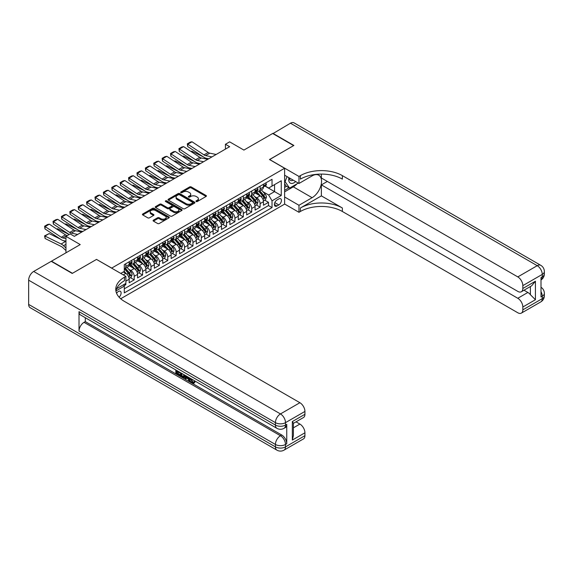 <?xml version="1.0" encoding="UTF-8"?>
<svg xmlns="http://www.w3.org/2000/svg" width="573" height="573" viewBox="0 0 573 573"><rect width="100%" height="100%" fill="white"/><g stroke="black" fill="none" stroke-linecap="round" stroke-linejoin="round"><path stroke-width="0.86" d="M196.174 201.517A0.817 0.473 0 0 0 197.327 201.517L206.079 196.46A1.167 0.673 0 0 0 206.423 195.98A1.167 0.673 0 0 0 206.079 195.508L191.246 186.948A1.167 0.673 0 0 0 189.599 186.948L180.846 191.998A0.817 0.473 0 0 0 181.999 192.664L183.131 192.012A3.732 2.156 0 0 1 188.402 192.012L189.642 192.729A3.732 2.156 0 0 1 190.73 194.247A3.732 2.156 0 0 1 189.642 195.773L188.51 196.424A0.817 0.473 0 0 0 189.663 197.091L190.795 196.439A3.732 2.156 0 0 1 196.066 196.439L197.305 197.148A3.732 2.156 0 0 1 198.394 198.673A3.732 2.156 0 0 1 197.305 200.192L196.174 200.851A0.817 0.473 0 0 0 196.174 201.517L196.174 200.851M119.084 297.172A3.796 2.192 120 0 0 121.01 293.87A3.796 2.192 120 0 0 120.323 291.256A3.796 2.192 120 0 0 118.425 291.442A3.796 2.192 120 0 0 116.598 293.319M153.428 220.147A1.167 0.673 0 0 0 153.091 220.626A1.167 0.673 0 0 0 153.428 221.099L157.589 223.499A1.167 0.673 0 0 0 159.237 223.499L168.963 217.89A1.167 0.673 0 0 0 169.3 217.411A1.167 0.673 0 0 0 168.963 216.938L154.13 208.371A1.167 0.673 0 0 0 152.482 208.371L142.763 213.987A1.167 0.673 0 0 0 142.419 214.467A1.167 0.673 0 0 0 142.763 214.939L147.784 217.84A1.167 0.673 0 0 0 149.438 217.84L153.593 215.441A1.167 0.673 0 0 0 153.936 214.961A1.167 0.673 0 0 0 153.593 214.488L151.1 213.049A3.116 1.798 0 0 1 150.19 211.774A3.116 1.798 0 0 1 152.117 210.112A3.116 1.798 0 0 1 155.512 210.506L165.275 216.143A3.116 1.798 0 0 1 166.184 217.411A3.116 1.798 0 0 1 164.265 219.072A3.116 1.798 0 0 1 160.87 218.685L159.237 217.747A1.167 0.673 0 0 0 157.589 217.747L153.428 220.147L153.428 221.099M96.601 259.462L111.706 268.085L284.616 168.254L269.511 159.53L293.641 145.599L272.655 133.488L243.905 150.083L229.637 141.846L225.44 144.267L229.637 146.688L74.354 236.341L70.157 233.92L65.959 236.341L65.959 252.822M96.601 259.361L72.463 273.292L51.484 261.181L80.227 244.578L65.959 236.341M183.217 208.708A1.167 0.673 0 0 0 184.864 208.708L194.584 203.093A1.167 0.673 0 0 0 194.927 202.62A1.167 0.673 0 0 0 194.584 202.14L179.757 193.581A1.167 0.673 0 0 0 178.11 193.581L168.383 199.196A1.167 0.673 0 0 0 168.047 199.669A1.167 0.673 0 0 0 168.383 200.149L183.217 208.708M165.869 201.689A0.817 0.473 0 0 1 166.693 201.803L166.693 200.837L181.77 209.539A1.167 0.673 0 0 1 182.114 210.019A1.167 0.673 0 0 1 181.77 210.492L172.05 216.107A1.167 0.673 0 0 1 170.403 216.107L155.577 207.541L155.577 206.588A1.167 0.673 0 0 0 155.233 207.068A1.167 0.673 0 0 0 155.577 207.541M155.577 206.588L159.731 204.189A1.167 0.673 0 0 1 161.378 204.189L167.395 207.662A1.167 0.673 0 0 0 169.042 207.662L171.807 206.065A1.167 0.673 0 0 0 172.144 205.592A1.167 0.673 0 0 0 171.807 205.12L165.54 201.503A0.817 0.473 0 0 1 166.693 200.837M124.069 285.712L125.809 284.709L124.713 284.079M125.888 281.121L129.169 279.23L129.169 282.768L134.204 279.86L130.379 277.654M128.739 269.289L130.845 270.506A4.749 2.743 60 0 1 134.204 276.322L137.556 274.388L137.556 277.919L142.598 275.011L138.773 272.812M137.133 264.447L139.239 265.664A4.749 2.743 60 0 1 142.598 271.48L145.95 269.539L145.95 273.077L150.986 270.17L147.168 267.963M145.521 259.598L147.633 260.815A4.749 2.743 60 0 1 150.986 266.631L154.345 264.69L154.345 268.228L159.38 265.32L155.562 263.114M153.915 254.756L156.028 255.966A4.749 2.743 60 0 1 159.38 261.782L162.739 259.848L162.739 263.387L167.774 260.479L163.957 258.273M162.309 249.907L164.422 251.124A4.749 2.743 60 0 1 167.774 256.94L171.134 254.999L171.134 258.538L176.169 255.63L172.351 253.424M170.704 245.058L172.81 246.275A4.749 2.743 60 0 1 176.169 252.091L179.528 250.157L179.528 253.689L184.563 250.788L180.746 248.582M179.098 240.216L181.204 241.434A4.749 2.743 60 0 1 184.563 247.25L187.923 245.308L187.923 248.847L192.958 245.939L189.14 243.733M187.493 235.367L189.599 236.585A4.749 2.743 60 0 1 192.958 242.4L196.317 240.459L196.317 243.998L201.352 241.09L197.535 238.891M195.887 230.525L197.993 231.743A4.749 2.743 60 0 1 201.352 237.551L204.711 235.618L204.711 239.156L209.747 236.248L205.929 234.042M204.282 225.676L206.387 226.894A4.749 2.743 60 0 1 209.747 232.71L213.106 230.769L213.106 234.307L218.141 231.399L214.316 229.193M212.676 220.827L214.782 222.045A4.749 2.743 60 0 1 218.141 227.861L221.493 225.927L221.493 229.465L226.536 226.557L222.711 224.351M221.071 215.985L223.176 217.203A4.749 2.743 60 0 1 226.536 223.019L229.888 221.078L229.888 224.616L234.93 221.708L231.105 219.502M229.465 211.136L231.571 212.354A4.749 2.743 60 0 1 234.93 218.17L238.282 216.229L238.282 219.767L243.317 216.859L239.5 214.66M237.852 206.294L239.965 207.512A4.749 2.743 60 0 1 243.317 213.321L246.677 211.387L246.677 214.925L251.712 212.017L247.894 209.811M246.247 201.445L248.36 202.663A4.749 2.743 60 0 1 251.712 208.479L255.071 206.538L255.071 210.076L260.106 207.168L260.106 203.63A4.749 2.743 -120 0 0 256.747 197.814L254.641 196.596M256.289 204.962L260.106 207.168M129.169 279.23A4.749 2.743 -120 0 0 125.809 273.414L123.288 271.96M137.556 274.388A4.749 2.743 -120 0 0 134.204 268.572L129.011 265.571M145.95 269.539A4.749 2.743 -120 0 0 142.598 263.723L137.405 260.729M154.345 264.69A4.749 2.743 -120 0 0 150.986 258.874L145.8 255.88M162.739 259.848A4.749 2.743 -120 0 0 159.38 254.032L154.194 251.031M171.134 254.999A4.749 2.743 -120 0 0 167.774 249.183L162.589 246.189M179.528 250.157A4.749 2.743 -120 0 0 176.169 244.342L170.976 241.34M187.923 245.308A4.749 2.743 -120 0 0 184.563 239.493L179.37 236.499M196.317 240.459A4.749 2.743 -120 0 0 192.958 234.644L187.765 231.65M204.711 235.618A4.749 2.743 -120 0 0 201.352 229.802L196.159 226.801M213.106 230.769A4.749 2.743 -120 0 0 209.747 224.953L204.554 221.959M221.493 225.927A4.749 2.743 -120 0 0 218.141 220.111L212.948 217.11M229.888 221.078A4.749 2.743 -120 0 0 226.536 215.262L221.343 212.268M238.282 216.229A4.749 2.743 -120 0 0 234.93 210.42L229.737 207.419M246.677 211.387A4.749 2.743 -120 0 0 243.317 205.571L238.132 202.57M255.071 206.538A4.749 2.743 -120 0 0 251.712 200.722L246.526 197.728M278.829 198.931L276.981 199.998A3.682 2.127 120 0 0 274.574 203.243A3.682 2.127 120 0 0 275.14 206.187A3.682 2.127 120 0 0 276.981 206.008L278.829 204.941A3.682 2.127 120 0 0 281.228 201.696A3.682 2.127 120 0 0 280.663 198.752A3.682 2.127 120 0 0 278.829 198.931M120.695 298.755L284.616 204.117L284.616 168.254M123.517 284.767L124.298 286.113L124.298 292.896L272.025 207.605L272.025 200.822L268.673 195.006L263.036 191.754M124.298 286.113L115.947 290.934M120.774 273.414L124.298 271.38L124.298 264.597L272.025 179.306L272.025 186.089L281.257 180.76L281.257 195.493L272.025 200.822M130.802 263.501L130.845 263.53A4.749 2.743 60 0 0 133.215 263.766L136.575 261.825A4.749 2.743 -120 0 0 137.556 259.655L137.556 256.94M139.196 258.659L139.239 258.681A4.749 2.743 60 0 0 141.61 258.917L144.969 256.983A4.749 2.743 -120 0 0 145.95 254.806L145.95 252.091M147.59 253.81L147.633 253.839A4.749 2.743 60 0 0 150.004 254.075L153.363 252.134A4.749 2.743 -120 0 0 154.345 249.957L154.345 247.25M155.978 248.969L156.028 248.99A4.749 2.743 60 0 0 158.399 249.226L161.758 247.285A4.749 2.743 -120 0 0 162.739 245.115L162.739 242.4M164.372 244.119L164.422 244.148A4.749 2.743 60 0 0 166.793 244.377L170.152 242.443A4.749 2.743 -120 0 0 171.134 240.266L171.134 237.551M172.767 239.27L172.81 239.299A4.749 2.743 60 0 0 175.188 239.535L178.547 237.594A4.749 2.743 -120 0 0 179.528 235.424L179.528 232.71M181.161 234.429L181.204 234.45A4.749 2.743 60 0 0 183.582 234.686L186.941 232.753A4.749 2.743 -120 0 0 187.923 230.575L187.923 227.861M189.556 229.58L189.599 229.608A4.749 2.743 60 0 0 191.976 229.845L195.329 227.904A4.749 2.743 -120 0 0 196.317 225.733L196.317 223.019M197.95 224.738L197.993 224.759A4.749 2.743 60 0 0 200.371 224.996L203.723 223.055A4.749 2.743 -120 0 0 204.711 220.884L204.711 218.17M206.344 219.889L206.387 219.917A4.749 2.743 60 0 0 208.765 220.147L212.117 218.213A4.749 2.743 -120 0 0 213.106 216.035L213.106 213.321M214.739 215.04L214.782 215.068A4.749 2.743 60 0 0 217.153 215.305L220.512 213.364A4.749 2.743 -120 0 0 221.493 211.193L221.493 208.479M223.133 210.198L223.176 210.219A4.749 2.743 60 0 0 225.547 210.456L228.906 208.522A4.749 2.743 -120 0 0 229.888 206.344L229.888 203.63M231.528 205.349L231.571 205.378A4.749 2.743 60 0 0 233.942 205.614L237.301 203.673A4.749 2.743 -120 0 0 238.282 201.503L238.282 198.788M239.922 200.507L239.965 200.529A4.749 2.743 60 0 0 242.336 200.765L245.695 198.824A4.749 2.743 -120 0 0 246.677 196.654L246.677 193.939M248.31 195.658L248.36 195.687A4.749 2.743 60 0 0 250.73 195.916L254.09 193.982A4.749 2.743 -120 0 0 255.071 191.805L255.071 189.09M124.298 288.828L268.501 205.571L268.501 202.326L263.465 205.234L263.465 201.696A4.749 2.743 -120 0 0 260.106 195.88L254.913 192.879M256.704 190.816L256.747 190.838A4.749 2.743 -120 0 0 259.125 191.074A4.749 2.743 -120 0 0 260.106 188.897L260.106 186.189M259.125 191.074L262.484 189.133A4.749 2.743 -120 0 0 263.465 186.963L263.465 184.248M125.809 263.723L125.809 266.438A4.749 2.743 60 0 1 124.821 268.608A4.749 2.743 60 0 1 124.298 268.801M124.821 268.608L128.18 266.674A4.749 2.743 -120 0 0 129.169 264.497L129.169 261.782M134.204 258.874L134.204 261.589A4.749 2.743 60 0 1 133.215 263.766M142.598 254.032L142.598 256.747A4.749 2.743 60 0 1 141.61 258.917M150.986 249.183L150.986 251.898A4.749 2.743 60 0 1 150.004 254.075M159.38 244.342L159.38 247.056A4.749 2.743 60 0 1 158.399 249.226M167.774 239.493L167.774 242.207A4.749 2.743 60 0 1 166.793 244.377M176.169 234.644L176.169 237.358A4.749 2.743 60 0 1 175.188 239.535M184.563 229.802L184.563 232.516A4.749 2.743 60 0 1 183.582 234.686M192.958 224.953L192.958 227.667A4.749 2.743 60 0 1 191.976 229.845M201.352 220.111L201.352 222.825A4.749 2.743 60 0 1 200.371 224.996M209.747 215.262L209.747 217.976A4.749 2.743 60 0 1 208.765 220.147M218.141 210.413L218.141 213.127A4.749 2.743 60 0 1 217.153 215.305M226.536 205.571L226.536 208.286A4.749 2.743 60 0 1 225.547 210.456M234.93 200.722L234.93 203.436A4.749 2.743 60 0 1 233.942 205.614M243.317 195.88L243.317 198.595A4.749 2.743 60 0 1 242.336 200.765M251.712 191.031L251.712 193.746A4.749 2.743 60 0 1 250.73 195.916M251.712 208.479L251.712 212.017M243.317 213.321L243.317 216.859M234.93 218.17L234.93 221.708M226.536 223.019L226.536 226.557M218.141 227.861L218.141 231.399M209.747 232.71L209.747 236.248M201.352 237.551L201.352 241.09M192.958 242.4L192.958 245.939M184.563 247.25L184.563 250.788M176.169 252.091L176.169 255.63M167.774 256.94L167.774 260.479M159.38 261.782L159.38 265.32M150.986 266.631L150.986 270.17M142.598 271.48L142.598 275.011M134.204 276.322L134.204 279.86M125.809 283.449L125.809 284.709M268.673 195.006L274.546 191.611L274.546 184.635L281.257 180.76M264.934 186.06L281.257 195.493M265.098 185.967L268.673 188.03L272.025 186.089M225.44 144.267L225.44 149.116M264.683 200.12L268.501 202.326M268.501 205.571L272.025 207.605M196.496 201.632L197.305 201.166A3.732 2.156 0 0 0 198.394 199.64L198.394 198.673M190.73 194.247L190.73 195.214A3.732 2.156 0 0 1 189.642 196.74L188.832 197.205M206.079 195.508L206.079 196.46L191.246 187.915A1.167 0.673 0 0 0 189.599 187.915L181.175 192.779M194.584 202.14L194.584 203.093L179.757 194.548A1.167 0.673 0 0 0 178.11 194.548L168.398 200.156L168.383 199.196M192.528 202.949A0.817 0.473 0 0 0 192.528 202.283L179.507 194.77A0.817 0.473 0 0 0 178.353 194.77L177.157 195.457A3.732 2.156 0 0 0 176.069 196.983A3.732 2.156 0 0 0 177.157 198.502L186.06 203.644A3.732 2.156 0 0 0 191.332 203.644L192.528 202.949L192.528 203.924A0.817 0.473 0 0 0 192.764 203.587L192.764 202.62M176.069 196.983L176.069 197.95A3.732 2.156 0 0 0 177.157 199.476L177.157 198.502M192.528 203.924L191.332 204.611A3.732 2.156 0 0 1 186.06 204.611L177.157 199.476M155.591 207.555L159.731 205.155L159.731 204.189M172.144 205.592L172.144 206.559A1.167 0.673 0 0 1 171.807 207.039L169.042 208.629A1.167 0.673 0 0 1 167.395 208.629L161.378 205.155A1.167 0.673 0 0 0 159.731 205.155M166.693 201.803L181.756 210.499M173.64 211.265A3.116 1.798 0 0 0 177.036 211.652A3.116 1.798 0 0 0 178.955 209.99A3.116 1.798 0 0 0 178.045 208.722L174.607 206.731A1.167 0.673 0 0 0 172.96 206.731L170.195 208.328A1.167 0.673 0 0 0 169.859 208.801A1.167 0.673 0 0 0 170.195 209.281L173.64 211.265L173.64 212.232A3.116 1.798 0 0 0 177.036 212.626A3.116 1.798 0 0 0 178.955 210.964L178.955 209.99M169.859 208.801L169.859 209.775A1.167 0.673 0 0 0 170.195 210.248L170.195 209.281M173.64 212.232L170.195 210.248M166.184 217.411L166.184 218.385A3.116 1.798 0 0 1 164.265 220.046A3.116 1.798 0 0 1 160.87 219.652L159.237 218.714A1.167 0.673 0 0 0 157.589 218.714L153.449 221.106M150.19 211.774L150.19 212.748A3.116 1.798 0 0 0 151.1 214.016L151.1 213.049M153.578 215.448L151.1 214.016M168.963 216.938L168.963 217.89L154.13 209.346A1.167 0.673 0 0 0 152.482 209.346L142.777 214.947M263.394 200.865L265.564 199.612L266.402 197.184A3.144 1.819 -120 0 0 265.177 194.233L261.345 189.792M191.002 151.501L191.862 151.208L203.257 156.837M206.087 158.234L208.006 159.179M260.572 196.188L256.188 191.11M258.079 194.705L255.537 191.762A7.535 4.355 -120 0 0 255.3 191.497M258.695 191.246L262.577 195.737A3.144 1.819 60 0 1 263.695 197.9C264.167 198.537 264.504 198.344 264.705 197.32A3.144 1.819 -120 0 0 263.58 195.157L259.748 190.716M258.924 191.167L263.093 195.995A1.604 0.924 60 0 1 263.494 196.625L264.705 197.32M263.695 197.9L263.924 198.272M191.862 151.208L191.167 151.609M211.967 156.895L205.578 155.584A5.938 3.424 60 0 1 203.988 154.889L187.815 144.203L187.665 146.53L203.838 157.217A8.903 5.143 -120 0 0 206.223 158.263L208.708 158.771M265.693 182.966L266.402 184.198A3.144 1.819 60 0 1 265.75 185.588L264.16 186.511A3.144 1.819 -120 0 0 264.705 185.788L264.64 185.509M216.164 154.474L209.775 153.163A5.938 3.424 60 0 1 208.185 152.461L192.012 141.782L187.815 144.203L187.314 143.816L190.25 142.118L192.012 141.782M263.573 186.662L263.58 186.662A3.144 1.819 -120 0 0 264.16 186.511M264.296 185.552L264.705 185.788L263.695 186.368A3.144 1.819 60 0 1 263.465 186.812M187.665 146.53L187.314 143.816M288.914 177.666A7.714 4.455 120 0 0 291.413 183.453A7.714 4.455 120 0 0 295.682 181.577M289.415 177.952A5.286 3.051 120 0 0 290.511 180.423A5.286 3.051 120 0 0 291.285 180.66A5.286 3.051 120 0 0 293.19 180.137M298.297 183.088L289.616 188.102L286.256 186.161L284.616 183.833M289.616 188.102L285.082 181.655L287.044 176.591M284.616 181.383L285.082 181.655M272.906 133.631L290.454 123.209L537.23 265.686A7.12 4.111 120 0 1 540.79 265.335A7.12 7.12 0 0 1 544.35 271.502A7.12 4.111 180 0 1 542.266 274.41L522.834 285.626A7.12 4.111 -120 0 0 517.799 276.902L537.23 265.686A7.12 4.111 60 0 1 542.266 274.41L542.266 276.831L541.005 277.561L541.005 296.943L542.266 296.22L542.266 298.64A7.12 4.111 60 0 1 540.79 301.899L521.358 313.116A7.12 4.111 -120 0 0 522.834 309.857L542.266 298.64A7.12 4.111 0 0 0 544.35 295.732A7.12 7.12 0 0 1 540.79 301.899M272.906 133.337L293.892 145.456L269.589 159.581M284.616 196.99L298.97 205.277L312.106 197.692A13.351 7.707 120 0 0 320.83 185.924A13.351 7.707 120 0 0 318.781 175.223A13.351 7.707 120 0 0 312.106 175.89L298.97 183.475L298.97 176.448L300.395 175.625A29.674 17.133 180 0 1 342.368 175.625L517.799 276.902M298.97 205.277L298.97 212.304L300.395 211.48A29.674 17.133 180 0 1 342.368 211.48L517.799 312.765A7.12 4.111 -120 0 0 521.358 313.116M321.381 195.88L300.395 207.992A29.674 17.133 180 0 1 342.368 207.992L321.381 195.88L321.381 184.878L327.341 181.433M321.381 174.092L321.381 177.995L517.799 291.392A7.12 4.111 -120 0 0 521.358 291.75A7.12 4.111 -120 0 0 522.834 288.484L535.426 281.214L535.426 299.729L530.39 294.694L530.39 286.536M535.426 299.729L522.834 306.999L522.834 309.857M522.834 306.999A7.12 4.111 -120 0 0 517.799 298.275L527.869 292.459A7.12 4.111 60 0 1 530.39 294.694M321.381 184.878L517.799 298.275M290.454 123.209A7.12 4.111 -60 0 1 294.013 122.858L540.79 265.335M284.616 175.188L298.97 183.475M269.589 159.48L298.97 176.448M284.616 204.017L298.97 212.304M522.834 285.626L522.834 288.484M523.994 290.225L527.869 292.459M300.395 175.625L300.395 179.113A29.674 17.133 180 0 1 342.368 179.113L342.368 175.625M521.358 291.75L531.658 285.798L535.426 281.214M297.007 183.833A13.351 7.707 -60 0 1 293.304 186.841L284.616 191.855M284.616 190.308L289.028 187.758M284.616 187.4L286.507 186.304M191.296 378.875L192.85 382.134L193.438 382.341M190.687 378.56L192.184 382.52L193.158 382.642L194.268 381.496L194.978 382.098L193.717 383.423L192.249 383.23C190.702 382.184 189.921 380.723 189.914 378.86L189.971 378.144M186.583 378.101L185.588 379.312L184.835 378.875L186.103 375.917M189.298 377.757L190.308 381.26L189.634 381.647L188.882 381.21L188.309 379.09L186.161 377.851L185.588 379.312M177.222 371.798L177.222 373.037L180.187 374.749L180.187 375.422L179.521 375.809L175.839 373.682L175.839 369.986M179.865 372.314L179.199 372.937L176.548 371.411L176.548 373.424L177.222 373.037M79.01 311.676L275.427 425.073A7.12 4.111 120 0 0 276.902 428.332L80.485 314.935A7.12 4.111 -60 0 1 79.01 311.676L79.01 331.058A7.12 4.111 -60 0 1 84.052 322.334L85.305 321.611L281.723 435.007A7.12 4.111 60 0 1 286.758 443.731L286.758 424.349A7.12 4.111 60 0 1 285.282 427.608L284.022 428.332A7.12 4.111 -120 0 0 285.497 425.073L286.758 424.349M85.305 321.611L85.305 317.721M185.287 375.444L184.592 377.349L183.926 377.736L180.488 376.368L180.488 372.672M72.212 273.443L96.515 259.411L125.888 276.372L124.463 277.196A29.674 17.133 -0 0 0 115.775 289.308A29.674 17.133 -0 0 0 124.463 301.427L299.894 402.712A7.12 4.111 60 0 1 304.929 411.435L285.497 422.652L285.497 425.073A7.12 4.111 -0 0 1 275.427 425.073L275.427 422.652L28.65 280.176A7.12 4.111 -60 0 1 33.685 271.452L51.226 261.324L72.212 273.443M125.888 276.372L125.888 283.399L116.613 288.756M292.337 421.563L293.383 423.139L293.383 435.587L292.337 440.071L292.337 421.563L304.929 414.293L304.929 411.435M304.929 414.293A7.12 4.111 60 0 1 303.454 417.552L293.383 423.368M28.65 304.406L275.427 446.883A7.12 4.111 120 0 0 276.902 450.142L30.125 307.665A7.12 4.111 -60 0 1 28.65 304.406L28.65 280.176M296.019 421.843L299.894 424.077A7.12 4.111 60 0 1 304.929 432.801L292.337 440.071M286.758 443.731L285.497 444.462L285.497 446.883L304.929 435.666L304.929 432.801M304.929 435.666A7.12 4.111 60 0 1 303.454 438.925L284.022 450.142A7.12 4.111 -120 0 0 285.497 446.883A7.12 4.111 -0 0 1 275.427 446.883L275.427 444.462L79.01 331.058M124.463 277.196L124.463 280.684A29.674 17.133 -0 0 0 115.925 291.055M176.548 373.424L179.521 375.136L180.187 374.749M179.521 375.136L179.521 375.809M176.548 370.394L179.492 372.092M179.199 372.264L179.199 372.937M184.563 375.029L183.926 377.736M181.197 373.08L181.197 376.103L182.235 376.705L183.424 376.984L183.854 374.613M184.621 375.816L185.272 375.437M181.87 373.467L181.87 375.716L184.098 376.59M181.197 376.103L181.87 375.716M182.235 376.705L182.909 376.318M188.359 377.22L189.634 381.647M186.769 376.296L186.375 377.306L188.094 378.302L187.7 376.833M187.192 376.54L187.844 377.378M186.375 377.306L187.049 376.919M192.184 382.52L192.85 382.134M190.623 379.269L191.267 378.896M193.595 381.883L194.304 382.485L194.978 382.098M194.304 382.485L193.717 383.423M254.999 205.707L257.17 204.454L258.008 202.033A3.144 1.819 -120 0 0 256.783 199.082L252.951 194.641M182.608 156.35L183.467 156.057L194.863 161.679M197.692 163.076L199.612 164.028M252.177 201.03L247.794 195.959M249.685 199.554L247.142 196.611A7.535 4.355 -120 0 0 246.906 196.346M250.301 196.088L254.183 200.579A3.144 1.819 60 0 1 255.3 202.749C255.773 203.379 256.11 203.186 256.31 202.169A3.144 1.819 -120 0 0 255.193 199.998L251.354 195.558M250.53 196.016L254.699 200.844A1.604 0.924 60 0 1 255.1 201.467L256.31 202.169M255.3 202.749L255.529 203.121M183.467 156.057L182.773 156.458M246.605 210.556L248.775 209.303L249.613 206.882A3.144 1.819 -120 0 0 248.388 203.924L244.556 199.483M174.221 161.199L175.073 160.898L186.469 166.528M189.305 167.925L191.217 168.87M243.79 205.879L239.407 200.801M241.29 204.396L238.748 201.452A7.535 4.355 -120 0 0 238.511 201.195M241.906 200.937L245.788 205.428A3.144 1.819 60 0 1 246.913 207.591C247.386 208.228 247.715 208.035 247.916 207.011A3.144 1.819 -120 0 0 246.798 204.848L242.959 200.407M242.135 200.865L246.304 205.686A1.604 0.924 60 0 1 246.712 206.316L247.916 207.011M246.913 207.591L247.142 207.97M175.073 160.898L174.378 161.299M238.21 215.398L240.381 214.144L241.219 211.724A3.144 1.819 -120 0 0 239.994 208.773L236.162 204.332M165.826 166.041L166.686 165.747L178.081 171.377M180.91 172.774L182.823 173.719M235.396 210.721L231.012 205.65M232.896 209.245L230.353 206.301A7.535 4.355 -120 0 0 230.124 206.036M233.512 205.786L237.394 210.277A3.144 1.819 60 0 1 238.518 212.44C238.991 213.07 239.328 212.877 239.521 211.86A3.144 1.819 -120 0 0 238.404 209.689L234.565 205.249M233.741 205.707L237.91 210.535A1.604 0.924 60 0 1 238.318 211.165L239.521 211.86M238.518 212.44L238.748 212.812M166.686 165.747L165.984 166.149M229.823 220.247L231.986 218.993L232.824 216.573A3.144 1.819 -120 0 0 231.599 213.614L227.768 209.174M157.432 170.89L158.291 170.589L169.687 176.219M172.516 177.616L174.428 178.561M227.001 215.57L222.618 210.492M224.501 214.094L221.959 211.143A7.535 4.355 -120 0 0 221.73 210.885M225.125 210.628L228.999 215.119A3.144 1.819 60 0 1 230.124 217.289C230.597 217.919 230.933 217.726 231.127 216.701A3.144 1.819 -120 0 0 230.009 214.538L226.17 210.098M225.347 210.556L229.515 215.384A1.604 0.924 60 0 1 229.923 216.007L231.127 216.701M230.124 217.289L230.353 217.661M158.291 170.589L157.589 170.998M203.573 161.736L197.184 160.433A5.938 3.424 60 0 1 195.594 159.731L179.428 149.044L179.27 151.379L195.443 162.059A8.903 5.143 -120 0 0 197.828 163.104L200.321 163.62M257.298 187.808L258.008 189.047A3.144 1.819 60 0 1 257.356 190.437L255.766 191.361A3.144 1.819 -120 0 0 256.31 190.63L256.246 190.351M207.77 159.315L201.381 158.005A5.938 3.424 60 0 1 199.791 157.31L183.618 146.624L179.428 149.044L178.919 148.665L181.856 146.967L183.618 146.624M255.178 191.504L255.193 191.504A3.144 1.819 -120 0 0 255.766 191.361M255.902 190.401L256.31 190.63L255.3 191.217A3.144 1.819 60 0 1 255.071 191.661M179.27 151.379L178.919 148.665M195.178 166.585L188.789 165.275A5.938 3.424 60 0 1 187.199 164.58L171.033 153.893L170.883 156.221L187.049 166.908A8.903 5.143 -120 0 0 189.434 167.953L191.926 168.462M248.904 192.657L249.613 193.889A3.144 1.819 60 0 1 248.961 195.286L247.371 196.202A3.144 1.819 -120 0 0 247.916 195.479L247.851 195.2M199.375 164.165L192.986 162.854A5.938 3.424 60 0 1 191.396 162.159L175.231 151.473L171.033 153.893L170.525 153.507L173.461 151.816L175.231 151.473M246.784 196.353L246.798 196.353A3.144 1.819 -120 0 0 247.371 196.202M247.507 195.243L247.916 195.479L246.913 196.059A3.144 1.819 60 0 1 246.677 196.51M170.883 156.221L170.525 153.507M186.784 171.434L180.395 170.124A5.938 3.424 60 0 1 178.805 169.422L162.639 158.742L162.488 161.07L178.654 171.757A8.903 5.143 -120 0 0 181.039 172.802L183.532 173.311M240.51 197.499L241.219 198.738A3.144 1.819 60 0 1 240.567 200.127L238.977 201.051A3.144 1.819 -120 0 0 239.521 200.328L239.457 200.049M190.981 169.006L184.592 167.696A5.938 3.424 60 0 1 183.002 167.001L166.836 156.314L162.639 158.742L162.13 158.356L165.074 156.658L166.836 156.314M238.389 201.195L238.404 201.195A3.144 1.819 -120 0 0 238.977 201.051M239.12 200.092L239.521 200.328L238.518 200.908A3.144 1.819 60 0 1 238.282 201.352M162.488 161.07L162.13 158.356M178.389 176.276L172 174.966A5.938 3.424 60 0 1 170.41 174.271L154.244 163.584L154.094 165.912L170.26 176.599A8.903 5.143 -120 0 0 172.645 177.644L175.137 178.16M232.115 202.348L232.824 203.58A3.144 1.819 60 0 1 232.18 204.976L230.582 205.893A3.144 1.819 -120 0 0 231.127 205.17L231.062 204.89M182.586 173.855L176.198 172.545A5.938 3.424 60 0 1 174.607 171.85L158.442 161.163L154.244 163.584L153.736 163.205L156.68 161.507L158.442 161.163M229.995 206.044L230.009 206.044A3.144 1.819 -120 0 0 230.582 205.893M230.726 204.933L231.127 205.17L230.124 205.75A3.144 1.819 60 0 1 229.888 206.201M154.094 165.912L153.736 163.205M221.429 225.096L223.592 223.842L224.437 221.414A3.144 1.819 -120 0 0 223.212 218.463L219.373 214.023M149.037 175.732L149.897 175.438L161.292 181.068M164.122 182.465L166.034 183.41M218.607 220.419L214.223 215.341M216.114 218.936L213.564 215.992A7.535 4.355 -120 0 0 213.335 215.727M216.73 215.477L220.605 219.968A3.144 1.819 60 0 1 221.73 222.131C222.202 222.768 222.539 222.575 222.732 221.55A3.144 1.819 -120 0 0 221.615 219.387L217.776 214.947M216.959 215.398L221.121 220.225A1.604 0.924 60 0 1 221.529 220.856L222.732 221.55M221.73 222.131L221.959 222.503M149.897 175.438L149.195 175.839M169.995 181.125L163.606 179.815A5.938 3.424 60 0 1 162.016 179.12L145.85 168.433L145.7 170.761L161.865 181.448A8.903 5.143 -120 0 0 164.25 182.493L166.743 183.002M223.721 207.197L224.437 208.429A3.144 1.819 60 0 1 223.785 209.818L222.188 210.742A3.144 1.819 -120 0 0 222.732 210.019L222.668 209.739M174.192 178.704L167.803 177.394A5.938 3.424 60 0 1 166.213 176.692L150.047 166.012L145.85 168.433L145.349 168.047L148.285 166.349L150.047 166.012M221.601 210.893L221.615 210.893A3.144 1.819 -120 0 0 222.188 210.742M222.331 209.782L222.732 210.019L221.73 210.599A3.144 1.819 60 0 1 221.493 211.043M145.7 170.761L145.349 168.047M213.034 229.938L215.204 228.684L216.042 226.263A3.144 1.819 -120 0 0 214.818 223.312L210.979 218.872M140.643 180.581L141.502 180.287L152.898 185.91M155.727 187.307L157.647 188.259M210.212 225.261L205.829 220.19M207.72 223.785L205.177 220.841A7.535 4.355 -120 0 0 204.941 220.576M208.336 220.319L212.211 224.809A3.144 1.819 60 0 1 213.335 226.98C213.808 227.61 214.144 227.417 214.345 226.399A3.144 1.819 -120 0 0 213.22 224.229L209.389 219.788M208.565 220.247L212.733 225.074A1.604 0.924 60 0 1 213.135 225.698L214.345 226.399M213.335 226.98L213.564 227.352M141.502 180.287L140.8 180.688M161.6 185.967L155.211 184.664A5.938 3.424 60 0 1 153.621 183.962L137.456 173.275L137.305 175.61L153.471 186.289A8.903 5.143 -120 0 0 155.856 187.335L158.349 187.851M215.326 212.039L216.042 213.278A3.144 1.819 60 0 1 215.391 214.667L213.793 215.591A3.144 1.819 -120 0 0 214.345 214.861L214.273 214.581M165.798 183.546L159.409 182.235A5.938 3.424 60 0 1 157.819 181.541L141.653 170.854L137.456 173.275L136.954 172.896L139.891 171.198L141.653 170.854M213.206 215.734L213.22 215.734A3.144 1.819 -120 0 0 213.793 215.591M213.937 214.631L214.345 214.861L213.335 215.448A3.144 1.819 60 0 1 213.106 215.892M137.305 175.61L136.954 172.896M204.64 234.787L206.81 233.533L207.648 231.112A3.144 1.819 -120 0 0 206.423 228.154L202.584 223.714M132.248 185.43L133.108 185.129L144.503 190.759M147.333 192.156L149.252 193.101M201.818 230.11L197.434 225.031M199.325 228.627L196.783 225.683A7.535 4.355 -120 0 0 196.546 225.425M199.941 225.168L203.816 229.658A3.144 1.819 60 0 1 204.941 231.821C205.413 232.459 205.75 232.266 205.951 231.241A3.144 1.819 -120 0 0 204.826 229.078L200.994 224.637M200.17 225.096L204.339 229.916A1.604 0.924 60 0 1 204.74 230.547L205.951 231.241M204.941 231.821L205.17 232.201M133.108 185.129L132.413 185.53M153.206 190.816L146.824 189.505A5.938 3.424 60 0 1 145.227 188.811L129.061 178.124L128.911 180.452L145.076 191.138A8.903 5.143 -120 0 0 147.462 192.184L149.954 192.693M206.932 216.888L207.648 218.12A3.144 1.819 60 0 1 206.996 219.516L205.399 220.433A3.144 1.819 -120 0 0 205.951 219.71L205.879 219.43M157.403 188.395L151.014 187.085A5.938 3.424 60 0 1 149.424 186.383L133.258 175.703L129.061 178.124L128.56 177.737L131.496 176.047L133.258 175.703M204.812 220.584L204.826 220.584A3.144 1.819 -120 0 0 205.399 220.433M205.542 219.473L205.951 219.71L204.941 220.29A3.144 1.819 60 0 1 204.711 220.741M128.911 180.452L128.56 177.737M196.245 239.629L198.416 238.375L199.254 235.954A3.144 1.819 -120 0 0 198.029 233.003L194.19 228.563M123.854 190.272L124.713 189.978L136.109 195.601M138.938 197.005L140.858 197.95M193.423 234.951L189.04 229.88M190.931 233.476L188.388 230.532A7.535 4.355 -120 0 0 188.152 230.267M191.547 230.009L195.429 234.507A3.144 1.819 60 0 1 196.546 236.67C197.019 237.301 197.356 237.107 197.556 236.09A3.144 1.819 -120 0 0 196.432 233.92L192.6 229.479M191.776 229.938L195.945 234.765A1.604 0.924 60 0 1 196.346 235.388L197.556 236.09M196.546 236.67L196.775 237.043M124.713 189.978L124.019 190.379M144.811 195.665L138.43 194.354A5.938 3.424 60 0 1 136.84 193.653L120.667 182.973L120.516 185.301L136.682 195.987A8.903 5.143 -120 0 0 139.074 197.033L141.56 197.542M198.537 221.73L199.254 222.969A3.144 1.819 60 0 1 198.602 224.358L197.005 225.282A3.144 1.819 -120 0 0 197.556 224.559L197.492 224.279M149.009 193.237L142.627 191.926A5.938 3.424 60 0 1 141.037 191.232L124.864 180.545L120.667 182.973L120.165 182.586L123.102 180.889L124.864 180.545M196.417 225.425L196.432 225.425A3.144 1.819 -120 0 0 197.005 225.282M197.148 224.322L197.556 224.559L196.546 225.139A3.144 1.819 60 0 1 196.317 225.583M120.516 185.301L120.165 182.586M187.851 244.478L190.021 243.224L190.859 240.803A3.144 1.819 -120 0 0 189.634 237.845L185.802 233.404M115.46 195.121L116.319 194.82L127.715 200.45M130.544 201.846L132.463 202.792M185.029 239.801L180.645 234.722M182.536 238.325L179.994 235.374A7.535 4.355 -120 0 0 179.757 235.116M183.152 234.858L187.034 239.349A3.144 1.819 60 0 1 188.152 241.52C188.624 242.15 188.961 241.956 189.162 240.932A3.144 1.819 -120 0 0 188.037 238.769L184.205 234.328M183.381 234.787L187.55 239.614A1.604 0.924 60 0 1 187.951 240.237L189.162 240.932M188.152 241.52L188.381 241.892M116.319 194.82L115.624 195.228M136.424 200.507L130.035 199.196A5.938 3.424 60 0 1 128.445 198.502L112.272 187.815L112.122 190.143L128.295 200.829A8.903 5.143 -120 0 0 130.68 201.875L133.165 202.384M190.143 226.579L190.859 227.81A3.144 1.819 60 0 1 190.207 229.207L188.61 230.124A3.144 1.819 -120 0 0 189.162 229.401L189.097 229.121M140.621 198.086L134.232 196.775A5.938 3.424 60 0 1 132.642 196.081L116.469 185.394L112.272 187.815L111.771 187.435L114.707 185.738L116.469 185.394M188.03 230.274L188.037 230.274A3.144 1.819 -120 0 0 188.61 230.124M188.753 229.164L189.162 229.401L188.152 229.981A3.144 1.819 60 0 1 187.923 230.432M112.122 190.143L111.771 187.435M179.456 249.319L181.627 248.073L182.465 245.645A3.144 1.819 -120 0 0 181.24 242.694L177.408 238.253M107.065 199.963L107.925 199.669L119.32 205.299M122.149 206.695L124.069 207.641M176.634 244.65L172.251 239.571M174.142 243.167L171.599 240.223A7.535 4.355 -120 0 0 171.363 239.958M174.758 239.707L178.64 244.198A3.144 1.819 60 0 1 179.757 246.361C180.23 246.999 180.567 246.798 180.767 245.781A3.144 1.819 -120 0 0 179.643 243.611L175.811 239.177M174.987 239.629L179.156 244.456A1.604 0.924 60 0 1 179.557 245.086L180.767 245.781M179.757 246.361L179.986 246.734M107.925 199.669L107.23 200.07M128.03 205.356L121.641 204.045A5.938 3.424 60 0 1 120.051 203.351L103.878 192.664L103.727 194.992L119.9 205.678A8.903 5.143 -120 0 0 122.285 206.724L124.771 207.233M181.756 231.428L182.465 232.659A3.144 1.819 60 0 1 181.813 234.049L180.223 234.973A3.144 1.819 -120 0 0 180.767 234.25L180.703 233.97M132.227 202.935L125.838 201.624A5.938 3.424 60 0 1 124.248 200.922L108.075 190.236L103.878 192.664L103.376 192.277L106.313 190.58L108.075 190.236M179.636 235.116L179.643 235.116A3.144 1.819 -120 0 0 180.223 234.973M180.359 234.013L180.767 234.25L179.757 234.83A3.144 1.819 60 0 1 179.528 235.274M103.727 194.992L103.376 192.277M171.062 254.168L173.232 252.915L174.07 250.494A3.144 1.819 -120 0 0 172.845 247.543L169.014 243.102M98.671 204.812L99.53 204.518L110.926 210.141M113.755 211.537L115.674 212.49M168.24 249.491L163.857 244.42M165.747 248.016L163.205 245.072A7.535 4.355 -120 0 0 162.968 244.807M166.363 244.549L170.245 249.04A3.144 1.819 60 0 1 171.363 251.21C171.836 251.841 172.172 251.647 172.373 250.63A3.144 1.819 -120 0 0 171.248 248.46L167.416 244.019M166.593 244.478L170.761 249.305A1.604 0.924 60 0 1 171.162 249.928L172.373 250.63M171.363 251.21L171.592 251.583M99.53 204.518L98.835 204.919M119.635 210.198L113.246 208.887A5.938 3.424 60 0 1 111.656 208.192L95.49 197.506L95.333 199.841L111.506 210.52A8.903 5.143 -120 0 0 113.891 211.566L116.376 212.082M173.361 236.269L174.07 237.509A3.144 1.819 60 0 1 173.418 238.898L171.828 239.815A3.144 1.819 -120 0 0 172.373 239.091L172.308 238.812M123.832 207.777L117.444 206.466A5.938 3.424 60 0 1 115.853 205.771L99.681 195.085L95.49 197.506L94.982 197.126L97.919 195.429L99.681 195.085M171.241 239.965L171.248 239.965A3.144 1.819 -120 0 0 171.828 239.815M171.964 238.862L172.373 239.091L171.363 239.679A3.144 1.819 60 0 1 171.134 240.123M95.333 199.841L94.982 197.126M162.668 259.017L164.838 257.764L165.676 255.336A3.144 1.819 -120 0 0 164.451 252.385L160.619 247.944M90.283 209.661L91.136 209.36L102.531 214.99M105.36 216.386L107.28 217.332M159.853 254.34L155.469 249.262M157.353 252.858L154.81 249.914A7.535 4.355 -120 0 0 154.574 249.656M157.969 249.398L161.851 253.889A3.144 1.819 60 0 1 162.976 256.052C163.448 256.69 163.778 256.496 163.978 255.472A3.144 1.819 -120 0 0 162.861 253.309L159.022 248.868M158.198 249.327L162.367 254.147A1.604 0.924 60 0 1 162.775 254.777L163.978 255.472M162.976 256.052L163.198 256.425M91.136 209.36L90.441 209.761M111.241 215.047L104.852 213.736A5.938 3.424 60 0 1 103.262 213.041L87.096 202.355L86.938 204.683L103.111 215.369A8.903 5.143 -120 0 0 105.496 216.415L107.989 216.923M164.967 241.118L165.676 242.35A3.144 1.819 60 0 1 165.024 243.747L163.434 244.664A3.144 1.819 -120 0 0 163.978 243.94L163.914 243.661M115.438 212.626L109.049 211.315A5.938 3.424 60 0 1 107.459 210.613L91.293 199.934L87.096 202.355L86.587 201.968L89.524 200.278L91.293 199.934M162.847 244.814L162.861 244.814A3.144 1.819 -120 0 0 163.434 244.664M163.57 243.704L163.978 243.94L162.976 244.521A3.144 1.819 60 0 1 162.739 244.972M86.938 204.683L86.587 201.968M154.273 263.859L156.443 262.606L157.281 260.185A3.144 1.819 -120 0 0 156.057 257.234L152.225 252.793M81.889 214.503L82.748 214.209L94.144 219.831M96.973 221.235L98.885 222.181M151.458 259.182L147.075 254.111M148.959 257.707L146.416 254.763A7.535 4.355 -120 0 0 146.187 254.498M149.574 254.24L153.457 258.731A3.144 1.819 60 0 1 154.581 260.901C155.054 261.532 155.39 261.338 155.584 260.321A3.144 1.819 -120 0 0 154.466 258.151L150.627 253.71M149.804 254.168L153.972 258.996A1.604 0.924 60 0 1 154.381 259.619L155.584 260.321M154.581 260.901L154.81 261.274M82.748 214.209L82.046 214.61M102.846 219.896L96.457 218.585A5.938 3.424 60 0 1 94.867 217.883L78.702 207.204L78.551 209.532L94.717 220.218A8.903 5.143 -120 0 0 97.102 221.264L99.595 221.772M156.572 245.96L157.281 247.199A3.144 1.819 60 0 1 156.63 248.589L155.039 249.513A3.144 1.819 -120 0 0 155.584 248.789L155.519 248.51M107.044 217.468L100.655 216.157A5.938 3.424 60 0 1 99.065 215.462L82.899 204.776L78.702 207.204L78.193 206.817L81.13 205.12L82.899 204.776M154.452 249.656L154.466 249.656A3.144 1.819 -120 0 0 155.039 249.513M155.183 248.553L155.584 248.789L154.581 249.37A3.144 1.819 60 0 1 154.345 249.814M78.551 209.532L78.193 206.817M145.879 268.708L148.049 267.455L148.887 265.034A3.144 1.819 -120 0 0 147.662 262.076L143.83 257.635M73.494 219.352L74.354 219.051L85.749 224.68M88.579 226.077L90.491 227.023M143.064 264.031L138.68 258.953M140.564 262.556L138.021 259.605A7.535 4.355 -120 0 0 137.792 259.347M141.187 259.089L145.062 263.58A3.144 1.819 60 0 1 146.187 265.75C146.659 266.381 146.996 266.187 147.189 265.163A3.144 1.819 -120 0 0 146.072 263L142.233 258.559M141.409 259.017L145.578 263.845A1.604 0.924 60 0 1 145.986 264.468L147.189 265.163M146.187 265.75L146.416 266.123M74.354 219.051L73.652 219.459M94.452 224.738L88.063 223.427A5.938 3.424 60 0 1 86.473 222.732L70.307 212.046L70.157 214.374L86.322 225.06A8.903 5.143 -120 0 0 88.708 226.106L91.2 226.614M148.178 250.809L148.887 252.041A3.144 1.819 60 0 1 148.242 253.438L146.645 254.355A3.144 1.819 -120 0 0 147.189 253.631L147.125 253.352M98.649 222.317L92.26 221.006A5.938 3.424 60 0 1 90.67 220.311L74.504 209.625L70.307 212.046L69.799 211.666L72.742 209.969L74.504 209.625M146.058 254.505L146.072 254.505A3.144 1.819 -120 0 0 146.645 254.355M146.788 253.395L147.189 253.631L146.187 254.211A3.144 1.819 60 0 1 145.95 254.663M70.157 214.374L69.799 211.666M137.491 273.55L139.654 272.304L140.5 269.876A3.144 1.819 -120 0 0 139.275 266.925L135.436 262.484M65.1 224.193L65.959 223.9L77.355 229.529M80.184 230.926L82.097 231.872M134.669 268.873L130.286 263.802M132.177 267.398L129.627 264.454A7.535 4.355 -120 0 0 129.398 264.189M132.793 263.938L136.668 268.429A3.144 1.819 60 0 1 137.792 270.592C138.265 271.23 138.602 271.029 138.795 270.012A3.144 1.819 -120 0 0 137.678 267.842L133.838 263.408M133.022 263.859L137.183 268.687A1.604 0.924 60 0 1 137.592 269.317L138.795 270.012M137.792 270.592L138.021 270.965M65.959 223.9L65.258 224.301M86.057 229.587L79.668 228.276A5.938 3.424 60 0 1 78.078 227.581L61.913 216.895L61.762 219.223L77.928 229.909A8.903 5.143 -120 0 0 80.313 230.955L82.806 231.463M139.783 255.651L140.5 256.89A3.144 1.819 60 0 1 139.848 258.28L138.251 259.204A3.144 1.819 -120 0 0 138.795 258.48L138.73 258.201M90.255 227.159L83.866 225.855A5.938 3.424 60 0 1 82.276 225.153L66.11 214.467L61.913 216.895L61.404 216.508L64.348 214.811L66.11 214.467M137.663 259.347L137.678 259.347A3.144 1.819 -120 0 0 138.251 259.204M138.394 258.244L138.795 258.48L137.792 259.06A3.144 1.819 60 0 1 137.556 259.505M61.762 219.223L61.404 216.508M129.097 278.399L131.267 277.146L132.105 274.725A3.144 1.819 -120 0 0 130.88 271.767L127.041 267.333M56.706 229.042L57.565 228.749L68.961 234.371M126.275 273.722L124.269 271.394M123.782 272.247L123.453 271.867M124.398 268.78L128.273 273.271A3.144 1.819 60 0 1 129.398 275.441C129.87 276.071 130.207 275.878 130.408 274.861A3.144 1.819 -120 0 0 129.283 272.691L125.451 268.25M124.628 268.708L128.796 273.536A1.604 0.924 60 0 1 129.197 274.159L130.408 274.861M129.398 275.441L129.627 275.814M57.565 228.749L56.863 229.15M77.663 234.429L71.274 233.118A5.938 3.424 60 0 1 69.684 232.423L53.518 221.737L53.368 224.072L69.154 234.5M131.389 260.5L132.105 261.739A3.144 1.819 60 0 1 131.453 263.129L129.856 264.046A3.144 1.819 -120 0 0 130.408 263.322L130.336 263.043M81.86 232.008L75.471 230.697A5.938 3.424 60 0 1 73.881 230.002L57.715 219.316L53.518 221.737L53.017 221.357L55.953 219.66L57.715 219.316M129.269 264.196L129.283 264.196A3.144 1.819 -120 0 0 129.856 264.046M129.999 263.093L130.408 263.322L129.398 263.902A3.144 1.819 60 0 1 129.169 264.354M53.368 224.072L53.017 221.357M49.171 233.591L44.973 236.012L45.124 238.518L44.558 235.868L49.171 233.591L60.566 239.22M63.395 240.617L65.336 241.577A8.903 5.143 60 0 1 65.959 241.921M44.558 235.868L61.139 243.998A8.903 5.143 60 0 1 63.524 245.71L65.959 248.016M65.959 250.566L62.88 247.643A5.938 3.424 -120 0 0 61.29 246.505L45.124 238.518M65.959 238.597L62.88 237.967A5.938 3.424 60 0 1 61.29 237.272L45.124 226.586L44.973 228.914L61.139 239.6A8.903 5.143 -120 0 0 63.524 240.646L65.959 241.147M67.277 235.582L67.077 235.546A5.938 3.424 60 0 1 65.487 234.844L49.321 224.165L45.124 226.586L44.622 226.199L47.559 224.509L49.321 224.165M44.973 228.914L44.622 226.199M123.288 274.868L125.809 273.414M130.845 270.506L134.204 268.572M139.239 265.664L142.598 263.723M147.633 260.815L150.986 258.874M156.028 255.966L159.38 254.032M164.422 251.124L167.774 249.183M172.81 246.275L176.169 244.342M181.204 241.434L184.563 239.493M189.599 236.585L192.958 234.644M197.993 231.743L201.352 229.802M206.387 226.894L209.747 224.953M214.782 222.045L218.141 220.111M223.176 217.203L226.536 215.262M231.571 212.354L234.93 210.42M239.965 207.512L243.317 205.571M248.36 202.663L251.712 200.722M256.747 197.814L260.106 195.88M260.106 188.897L263.465 186.963M125.809 266.438L129.169 264.497M134.204 261.589L137.556 259.655M142.598 256.747L145.95 254.806M150.986 251.898L154.345 249.957M159.38 247.056L162.739 245.115M167.774 242.207L171.134 240.266M176.169 237.358L179.528 235.424M184.563 232.516L187.923 230.575M192.958 227.667L196.317 225.733M201.352 222.825L204.711 220.884M209.747 217.976L213.106 216.035M218.141 213.127L221.493 211.193M226.536 208.286L229.888 206.344M234.93 203.436L238.282 201.503M243.317 198.595L246.677 196.654M251.712 193.746L255.071 191.805M260.106 203.63L263.465 201.696M274.804 202.62L278.829 204.941M274.374 204.504L276.981 206.008M197.305 201.166L197.305 200.192M188.51 197.091L188.51 196.424M189.642 196.74L189.642 195.773M180.846 192.664L180.846 191.998M189.599 187.915L189.599 186.948M191.246 187.915L191.246 186.948M178.11 194.548L178.11 193.581M179.757 194.548L179.757 193.581M186.06 204.611L186.06 203.644M191.332 204.611L191.332 203.644M161.378 205.155L161.378 204.189M167.395 208.629L167.395 207.662M169.042 208.629L169.042 207.662M171.807 207.039L171.807 206.065M181.77 210.492L181.77 209.539M157.589 218.714L157.589 217.747M159.237 218.714L159.237 217.747M160.87 219.652L160.87 218.685M153.593 215.441L153.593 214.488M142.763 214.939L142.763 213.987M152.482 209.346L152.482 208.371M154.13 209.346L154.13 208.371M262.914 199.246L266.381 197.248M263.58 195.157L265.177 194.233M261.073 196.603L262.577 195.737M266.381 184.162L263.465 185.845M205.578 155.584L209.775 153.163M203.988 154.889L208.185 152.461M300.395 207.992L300.395 211.48M342.368 207.992L342.368 211.48M541.005 291.643A7.12 4.111 60 0 1 542.266 296.22A7.12 4.111 180 0 0 544.35 293.312A7.12 7.12 0 0 0 541.005 287.274M542.266 276.831A7.12 4.111 60 0 1 541.005 279.953A7.12 7.12 0 0 0 544.35 273.923A7.12 4.111 0 0 1 542.266 276.831M293.304 186.841L312.106 197.692M33.685 271.452L280.462 413.928L299.894 402.712M84.052 322.334L280.462 435.738L281.723 435.007M293.383 427.838L299.894 424.077M280.462 413.928A7.12 4.111 120 0 0 275.427 422.652A7.12 4.111 180 0 0 285.497 422.652A7.12 4.111 -120 0 0 280.462 413.928M280.462 435.738A7.12 4.111 120 0 0 275.427 444.462A7.12 4.111 180 0 0 285.497 444.462A7.12 4.111 -120 0 0 280.462 435.738M254.519 204.095L257.986 202.09M255.193 199.998L256.783 199.082M252.679 201.445L254.183 200.579M246.125 208.944L249.592 206.939M246.798 204.848L248.388 203.924M244.291 206.294L245.788 205.428M237.731 213.786L241.204 211.788M238.404 209.689L239.994 208.773M235.897 211.136L237.394 210.277M229.343 218.635L232.81 216.63M230.009 214.538L231.599 213.614M227.502 215.985L228.999 215.119M257.986 189.011L255.071 190.694M197.184 160.433L201.381 158.005M195.594 159.731L199.791 157.31M249.592 193.853L246.677 195.536M188.789 165.275L192.986 162.854M187.199 164.58L191.396 162.159M241.204 198.702L238.282 200.385M180.395 170.124L184.592 167.696M178.805 169.422L183.002 167.001M232.81 203.544L229.888 205.234M172 174.966L176.198 172.545M170.41 174.271L174.607 171.85M220.949 223.477L224.415 221.479M221.615 219.387L223.212 218.463M219.108 220.834L220.605 219.968M224.415 208.393L221.493 210.076M163.606 179.815L167.803 177.394M162.016 179.12L166.213 176.692M212.554 228.326L216.021 226.321M213.22 224.229L214.818 223.312M210.714 225.676L212.211 224.809M216.021 213.242L213.106 214.925M155.211 184.664L159.409 182.235M153.621 183.962L157.819 181.541M204.16 233.168L207.627 231.17M204.826 229.078L206.423 228.154M202.319 230.525L203.816 229.658M207.627 218.084L204.711 219.767M146.824 189.505L151.014 187.085M145.227 188.811L149.424 186.383M195.765 238.017L199.232 236.019M196.432 233.92L198.029 233.003M193.925 235.367L195.429 234.507M199.232 222.933L196.317 224.616M138.43 194.354L142.627 191.926M136.84 193.653L141.037 191.232M187.371 242.866L190.838 240.861M188.037 238.769L189.634 237.845M185.53 240.216L187.034 239.349M190.838 227.775L187.923 229.458M130.035 199.196L134.232 196.775M128.445 198.502L132.642 196.081M178.977 247.708L182.443 245.71M179.643 243.611L181.24 242.694M177.136 245.065L178.64 244.198M182.443 232.624L179.528 234.307M121.641 204.045L125.838 201.624M120.051 203.351L124.248 200.922M170.582 252.557L174.049 250.551M171.248 248.46L172.845 247.543M168.741 249.907L170.245 249.04M174.049 237.473L171.134 239.156M113.246 208.887L117.444 206.466M111.656 208.192L115.853 205.771M162.188 257.399L165.654 255.4M162.861 253.309L164.451 252.385M160.347 254.756L161.851 253.889M165.654 242.315L162.739 243.998M104.852 213.736L109.049 211.315M103.262 213.041L107.459 210.613M153.793 262.248L157.26 260.249M154.466 258.151L156.057 257.234M151.96 259.598L153.457 258.731M157.26 247.164L154.345 248.847M96.457 218.585L100.655 216.157M94.867 217.883L99.065 215.462M145.406 267.097L148.873 265.091M146.072 263L147.662 262.076M143.565 264.447L145.062 263.58M148.873 252.005L145.95 253.689M88.063 223.427L92.26 221.006M86.473 222.732L90.67 220.311M137.011 271.939L140.478 269.94M137.678 267.842L139.275 266.925M135.171 269.296L136.668 268.429M140.478 256.854L137.556 258.538M79.668 228.276L83.866 225.855M78.078 227.581L82.276 225.153M128.617 276.788L132.084 274.782M129.283 272.691L130.88 271.767M126.776 274.138L128.273 273.271M132.084 261.703L129.169 263.387M71.274 233.118L75.471 230.697M69.684 232.423L73.881 230.002M65.336 241.577L61.139 243.998M65.959 244.306L63.524 245.71M62.88 237.967L67.077 235.546M61.29 237.272L65.487 234.844M544.35 293.312L544.35 295.732M544.35 271.502L544.35 273.923M276.902 428.332A7.12 7.12 0 0 0 284.022 428.332M276.902 450.142A7.12 7.12 0 0 0 284.022 450.142"/></g></svg>
